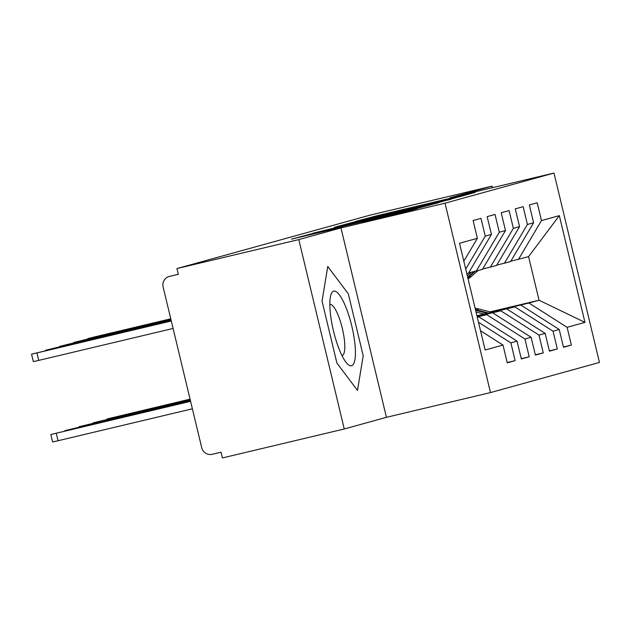 <?xml version="1.0" encoding="UTF-8"?>
<svg xmlns="http://www.w3.org/2000/svg" width="631" height="631" viewBox="0 0 631 631"><rect width="100%" height="100%" fill="white"/><g stroke="black" fill="none" stroke-linecap="round" stroke-linejoin="round"><path stroke-width="0.95" d="M459.841 196.683L475.206 192.368L376.896 215.739L355.277 221.513L459.841 196.683M362.336 222.301L400.843 213.144L417.296 208.593L314.735 232.934L291.435 239.173L335.842 228.596L342.988 226.616L310.831 234.109L329.595 229.471L405.694 211.488L362.336 222.301M492.48 187.675L492.109 186.129L370.255 215.092L176.948 268.561L178.321 274.304L169.423 276.417A8.85 8.582 -105.5 0 0 163.137 287.01L201.715 447.695A8.85 8.582 -105.5 0 0 212.134 454.32L221.031 452.206L222.412 457.94L344.266 428.977L386.44 417.312L490.492 392.577L445.029 203.19L340.977 227.925L298.802 239.591L176.948 268.561M492.109 186.129L449.935 197.795L553.986 173.06L445.029 203.19M436.912 202.961L455.961 197.692L357.651 221.063L334.351 227.302L436.912 202.961M438.584 202.709L415.458 208.893L312.897 233.233L373.584 218.413L334.548 227.389L438.584 202.709M490.492 392.577L599.45 362.439L553.986 173.06M490.121 311.864L539.048 300.23L584.961 322.386L559.334 215.636L541.477 220.582L537.21 202.788L529.338 204.965L533.605 222.759L527.421 224.47L523.146 206.676L515.275 208.853L519.55 226.647L513.366 228.359L509.091 210.565L501.219 212.742L505.486 230.536L499.302 232.247L495.035 214.453L487.156 216.63L491.431 234.424L485.247 236.136L480.972 218.342L473.1 220.519L477.367 238.313L463.817 261.171M584.961 322.386L567.103 327.323L528.928 303.03L490.918 312.069M563.436 347.003L571.378 345.11L567.103 327.323M571.378 345.11L563.507 347.287L559.232 329.5L553.048 331.212L514.864 306.918L476.965 315.934M549.372 350.891L557.315 348.998L553.048 331.212M557.315 348.998L549.443 351.175L545.176 333.389L538.992 335.1L500.809 310.807L477.091 316.446M535.317 354.78L543.259 352.887L538.992 335.1M543.259 352.887L535.388 355.064L531.113 337.277L524.929 338.989L486.746 314.695L477.217 316.967M521.261 358.668L529.204 356.775L524.929 338.989M529.204 356.775L521.324 358.952L517.057 341.166L510.873 342.878L478.487 322.275M507.198 362.557L515.141 360.664L510.873 342.878M515.141 360.664L507.269 362.841L503.002 345.054L485.144 349.992L459.518 243.25L477.367 238.313M491.431 234.424L468.407 273.262L466.83 273.696M485.247 236.136L465.717 269.074M503.002 345.054L480.522 330.754M468.612 272.907L482.463 269.374L505.486 230.536M499.302 232.247L476.279 271.085M477.296 317.314L478.874 316.872L477.281 317.251M517.057 341.166L478.874 316.872M482.676 269.019L496.526 265.485L519.55 226.647M513.366 228.359L490.334 267.197M486.746 314.695L477.162 316.738M531.113 337.277L492.937 312.984M496.731 265.13L510.582 261.597L533.605 222.759M527.421 224.47L504.398 263.308M500.809 310.807L477.036 316.218M545.176 333.389L506.993 309.095M510.794 261.242L528.573 256.62L559.334 215.636M541.477 220.582L518.453 259.42M514.864 306.918L476.91 315.705M559.232 329.5L521.056 305.207M298.802 239.591L344.266 428.977M386.44 417.312L340.977 227.925M363.204 355.797L348.328 293.833L327.749 266.495L322.039 301.105L336.915 363.07L357.493 390.408L363.204 355.797L357.493 390.408L336.915 363.07L322.039 301.105L327.749 266.495L348.328 293.833L363.204 355.797M528.928 303.03L539.048 300.23L528.573 256.62M450.873 199.01L354.385 222.073L450.944 199.293M408.115 210.257L381.061 216.654L408.202 210.62M190.057 399.147L107.073 418.96L190.089 399.273M475.624 310.326L487.14 313.276M483.953 314.033L476.026 312.006M475.466 309.695A37.182 36.03 74.5 0 1 476.153 309.868L488.355 312.984M491.533 312.227L479.103 309.048A37.182 36.03 -105.5 0 0 475.127 308.267M170.772 318.797L96.717 336.402L87.788 338.61L93.199 337.38L93.293 337.766M467.8 277.758A37.182 36.03 -105.5 0 0 468.336 277.309L475.151 271.346M478.03 270.596L471.286 276.488A37.182 36.03 74.5 0 1 468.092 278.973M170.804 318.931L93.199 337.38M467.674 277.214L474.102 271.598M471.325 272.261L467.319 275.755M190.183 399.66L93.017 422.849L190.215 399.786M477.478 316.115L476.981 315.989M190.31 400.18L78.954 426.737L190.341 400.306M190.436 400.693L64.898 430.626L190.467 400.827M56.254 433.276L58.044 440.738L52.633 441.968L50.835 434.514L190.586 401.34M190.554 401.213L50.835 434.514M58.044 440.738L192.376 408.801M170.898 319.318L82.661 340.29L73.724 342.499L79.143 341.268L79.238 341.655M170.93 319.444L79.143 341.268M171.017 319.83L68.598 344.179L59.669 346.387L65.088 345.157L65.174 345.543M171.048 319.964L65.088 345.157M171.143 320.351L54.542 348.067L45.606 350.276L51.024 349.046L51.119 349.432M171.175 320.477L51.024 349.046M171.269 320.863L31.55 354.165L36.969 352.934L38.759 360.388L33.34 361.626L31.55 354.165M173.091 328.459L38.759 360.388M171.301 320.998L36.969 352.934M351.577 365.751A38.365 9.473 76.6 0 0 351.759 325.927A38.365 9.473 76.6 0 0 333.665 291.151A38.365 9.473 76.6 0 0 330.589 295.931A38.365 9.473 76.6 0 0 333.405 330.644A38.365 9.473 76.6 0 0 346.514 362.912A38.365 9.473 76.6 0 0 351.577 365.751M341.97 355.592A26.265 6.484 76.6 0 0 342.112 355.568A26.265 6.484 76.6 0 0 342.168 355.553A26.265 6.484 76.6 0 0 342.317 328.404A26.265 6.484 76.6 0 0 329.966 304.465A26.265 6.484 76.6 0 0 329.903 304.481A26.265 6.484 76.6 0 0 329.832 304.505M350.962 223.39L350.804 222.743M373.686 218.823L373.584 218.413M378.348 217.711L378.214 217.135M308.046 235.26L307.889 234.614M479.103 309.048L476.153 309.868M468.336 277.309L471.286 276.488M354.504 222.546L354.385 222.073M378.521 217.671L378.379 217.08M381.156 217.048L381.061 216.654M310.941 234.574L310.831 234.109M107.175 419.394L107.073 418.96M87.788 338.61L87.89 339.052M93.12 423.283L93.017 422.849M79.064 427.171L78.954 426.737M65.001 431.06L64.898 430.626M73.724 342.499L73.835 342.941M59.669 346.387L59.771 346.829M45.606 350.276L45.716 350.718"/></g></svg>
